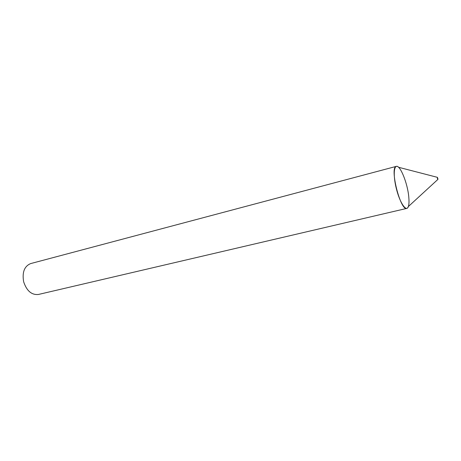 <?xml version="1.0" encoding="UTF-8"?>
<svg xmlns="http://www.w3.org/2000/svg" width="461" height="461" viewBox="0 0 461 461"><rect width="100%" height="100%" fill="white"/><g stroke="black" fill="none" stroke-linecap="round" stroke-linejoin="round"><path stroke-width="0.69" d="M408.757 196.691C407.536 183.15 400.154 164.848 396.333 166.363C389.355 166.865 400.43 211.23 406.827 208.395C408.763 207.594 409.408 203.699 408.757 196.691M396.333 166.363L30.651 263.588C24.375 266.228 22.042 272.278 23.638 281.752C26.68 290.856 31.59 295.103 38.367 294.481L406.827 208.395M437.927 178.885L437.42 177.352C437.224 178.119 437.391 178.799 437.927 179.381L437.927 178.885M437.31 177.318L398.563 167.274C394.069 162.842 392.709 174.252 396.356 188.682C399.918 203.14 406.487 212.567 408.371 206.54L437.841 179.462"/></g></svg>

